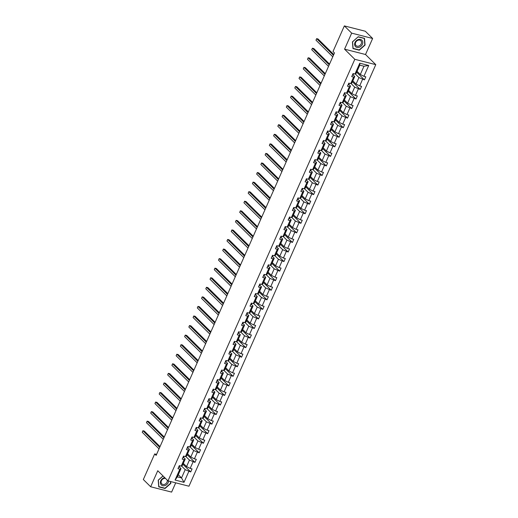 <?xml version="1.0" encoding="UTF-8"?>
<svg xmlns="http://www.w3.org/2000/svg" width="518" height="518" viewBox="0 0 518 518"><rect width="100%" height="100%" fill="white"/><g stroke="black" fill="none" stroke-linecap="round" stroke-linejoin="round"><path stroke-width="0.78" d="M372.63 38.481L351.67 33.139L344.567 49.171L365.527 54.507L372.63 38.481L365.313 31.235L344.347 25.9L333.009 51.496L334.473 52.94L156.138 455.38L154.675 453.93L143.331 479.519L150.654 486.765L171.613 492.1L175.719 482.834M365.527 54.507L375.777 64.646L188.966 486.208L168 480.872L354.811 59.311L375.777 64.646M351.67 33.139L344.347 25.9M357.064 71.296L360.308 74.501L363.973 66.226L368.725 65.475L363.914 76.327L365.812 76.806L364.452 79.876L356.669 72.177M360.308 74.501L363.914 76.327M352.823 80.86L356.067 84.065L358.948 77.57L364.452 79.876M362.555 79.39L359.68 85.891L361.577 86.37L360.217 89.439L352.434 81.74M348.588 90.423L351.832 93.628L354.707 87.134L360.217 89.439M358.32 88.954L355.439 95.454L357.336 95.934L355.976 99.003L348.2 91.304M344.347 99.987L347.591 103.192L350.472 96.698L355.976 99.003M354.079 98.517L351.204 105.018L353.101 105.497L351.741 108.566L343.958 100.868M340.112 109.544L343.356 112.756L346.238 106.255L351.741 108.566M349.844 108.081L346.963 114.575L348.86 115.061L347.507 118.123L339.724 110.425M335.871 119.108L339.115 122.319L341.997 115.818L347.507 118.123M345.603 117.644L342.728 124.139L344.625 124.624L343.266 127.687L335.483 119.988M331.637 128.671L334.881 131.883L337.762 125.382L343.266 127.687M341.368 127.208L338.487 133.702L340.384 134.188L339.031 137.251L331.248 129.552M327.395 138.235L330.639 141.446L333.521 134.945L339.031 137.251M337.134 136.771L334.252 143.266L336.15 143.751L334.79 146.814L327.007 139.115M323.161 147.798L326.405 151.01L329.286 144.509L334.79 146.814M332.893 146.329L330.011 152.829L331.909 153.315L330.555 156.378L322.772 148.679M318.926 157.362L322.164 160.567L325.045 154.073L330.555 156.378M328.658 155.892L325.777 162.393L327.674 162.872L326.314 165.941L318.531 158.243M314.685 166.925L317.929 170.131L320.81 163.636L326.314 165.941M324.417 165.456L321.536 171.957L323.439 172.436L322.079 175.505L314.296 167.806M310.45 176.489L313.694 179.694L316.569 173.2L322.079 175.505M320.182 175.019L317.301 181.52L319.198 181.999L317.838 185.068L310.055 177.37M306.209 186.053L309.453 189.258L312.335 182.763L317.838 185.068M315.941 184.583L313.06 191.077L314.963 191.563L313.604 194.626L305.821 186.933M301.975 195.61L305.219 198.821L308.093 192.32L313.604 194.626M311.706 194.146L308.825 200.641L310.722 201.126L309.363 204.189L301.58 196.49M297.733 205.173L300.977 208.385L303.859 201.884L309.363 204.189M307.465 203.71L304.59 210.204L306.488 210.69L305.128 213.753L297.345 206.054M293.499 214.737L296.743 217.948L299.618 211.448L305.128 213.753M303.231 213.274L300.349 219.768L302.247 220.254L300.887 223.316L293.11 215.617M289.258 224.3L292.502 227.512L295.383 221.011L300.887 223.316M298.99 222.837L296.115 229.332L298.012 229.817L296.652 232.88L288.869 225.181M285.023 233.864L288.267 237.069L291.142 230.575L296.652 232.88M294.755 232.394L291.874 238.895L293.771 239.381L292.411 242.443L284.635 234.745M280.782 243.428L284.026 246.633L286.907 240.138L292.411 242.443M290.514 241.958L287.639 248.459L289.536 248.938L288.176 252.007L280.393 244.308M276.547 252.991L279.791 256.196L282.673 249.702L288.176 252.007M286.279 251.521L283.398 258.022L285.295 258.501L283.942 261.571L276.159 253.872M272.306 262.555L275.55 265.76L278.431 259.265L283.942 261.571M282.038 261.085L279.163 267.586L281.06 268.065L279.701 271.134L271.918 263.435M268.071 272.118L271.315 275.323L274.197 268.829L279.701 271.134M277.803 270.649L274.922 277.143L276.819 277.629L275.466 280.691L267.683 272.992M263.83 281.675L267.074 284.887L269.956 278.386L275.466 280.691M273.569 280.212L270.687 286.707L272.585 287.192L271.225 290.255L263.442 282.556M259.596 291.239L262.84 294.451L265.721 287.95L271.225 290.255M269.328 289.776L266.446 296.27L268.343 296.756L266.99 299.818L259.207 292.12M255.361 300.803L258.599 304.014L261.48 297.513L266.99 299.818M265.093 299.339L262.212 305.834L264.109 306.319L262.749 309.382L254.966 301.683M251.12 310.366L254.364 313.578L257.245 307.077L262.749 309.382M260.852 308.903L257.97 315.397L259.874 315.883L258.514 318.946L250.731 311.247M246.885 319.93L250.129 323.135L253.004 316.64L258.514 318.946M256.617 318.46L253.736 324.961L255.633 325.446L254.273 328.509L246.49 320.81M242.644 329.493L245.888 332.698L248.769 326.204L254.273 328.509M252.376 328.024L249.495 334.524L251.398 335.004L250.039 338.073L242.256 330.374M238.409 339.057L241.653 342.262L244.528 335.768L250.039 338.073M248.141 337.587L245.26 344.088L247.157 344.567L245.797 347.636L238.015 339.938M234.168 348.62L237.412 351.826L240.294 345.331L245.797 347.636M243.9 347.151L241.025 353.652L242.923 354.131L241.563 357.2L233.78 349.501M229.934 358.178L233.178 361.389L236.053 354.895L241.563 357.2M239.666 356.714L236.784 363.209L238.681 363.694L237.322 366.757L229.545 359.058M225.693 367.741L228.937 370.953L231.818 364.452L237.322 366.757M235.425 366.278L232.55 372.772L234.447 373.258L233.087 376.321L225.304 368.622M221.458 377.305L224.702 380.516L227.577 374.015L233.087 376.321M231.19 375.841L228.309 382.336L230.206 382.821L228.846 385.884L221.069 378.185M217.217 386.868L220.461 390.08L223.342 383.579L228.846 385.884M226.949 385.405L224.074 391.899L225.971 392.385L224.611 395.448L216.828 387.749M212.982 396.432L216.226 399.643L219.108 393.143L224.611 395.448M222.714 394.962L219.833 401.463L221.73 401.949L220.377 405.011L212.594 397.312M208.741 405.995L211.985 409.201L214.866 402.706L220.377 405.011M218.473 404.526L215.598 411.027L217.495 411.512L216.136 414.575L208.353 406.876M204.506 415.559L207.75 418.764L210.632 412.27L216.136 414.575M214.238 414.089L211.357 420.59L213.254 421.069L211.901 424.138L204.118 416.44M200.272 425.123L203.509 428.328L206.391 421.833L211.901 424.138M210.004 423.653L207.122 430.154L209.019 430.633L207.66 433.702L199.877 426.003M196.031 434.686L199.275 437.891L202.156 431.397L207.66 433.702M205.763 433.216L202.881 439.717L204.778 440.196L203.425 443.266L195.642 435.567M191.796 444.243L195.033 447.455L197.915 440.954L203.425 443.266M201.528 442.78L198.647 449.274L200.544 449.76L199.184 452.823L191.401 445.124M187.555 453.807L190.799 457.018L193.68 450.518L199.184 452.823M197.287 452.344L194.405 458.838L196.309 459.324L194.949 462.386L187.166 454.687M183.32 463.37L186.564 466.582L189.439 460.081L194.949 462.386M193.052 461.907L190.171 468.401L192.068 468.887L190.708 471.95L182.925 464.251M178.296 474.715L181.533 477.92L185.204 469.645L190.708 471.95M188.811 471.471L184.007 482.316L175.052 480.037L179.863 469.191L177.965 468.706L179.319 465.643L181.222 466.122L184.097 459.628L182.2 459.142L183.56 456.08L185.457 456.559L188.338 450.064L186.441 449.579L187.794 446.516L189.692 446.995L192.573 440.501L190.676 440.015L192.036 436.952L193.933 437.438L196.814 430.937L194.917 430.452L196.27 427.389L198.167 427.874L201.049 421.374L199.152 420.894L200.511 417.825L202.409 418.311L205.29 411.81L203.386 411.331L204.746 408.262L206.643 408.747L209.525 402.246L207.627 401.767L208.987 398.698L210.884 399.184L213.766 392.689L211.862 392.204L213.222 389.141L215.119 389.62L218 383.126L216.103 382.64L217.463 379.577L219.36 380.057L222.235 373.562L220.338 373.077L221.698 370.014L223.595 370.493L226.476 363.999L224.579 363.513L225.939 360.45L227.836 360.929L230.711 354.435L228.814 353.949L230.173 350.887L232.07 351.372L234.952 344.871L233.055 344.386L234.408 341.323L236.312 341.809L239.186 335.308L237.289 334.829L238.649 331.76L240.546 332.245L243.428 325.744L241.53 325.265L242.884 322.196L244.787 322.682L247.662 316.181L245.765 315.702L247.125 312.632L249.022 313.118L251.903 306.624L250.006 306.138L251.359 303.075L253.257 303.554L256.138 297.06L254.241 296.574L255.601 293.512L257.498 293.991L260.379 287.496L258.482 287.011L259.835 283.948L261.732 284.427L264.614 277.933L262.717 277.447L264.076 274.385L265.974 274.864L268.855 268.369L266.951 267.884L268.311 264.821L270.208 265.307L273.09 258.806L271.192 258.32L272.552 255.257L274.449 255.743L277.324 249.242L275.427 248.763L276.787 245.694L278.684 246.179L281.565 239.679L279.668 239.199L281.028 236.13L282.925 236.616L285.8 230.115L283.903 229.636L285.263 226.567L287.16 227.052L290.041 220.558L288.144 220.072L289.504 217.01L291.401 217.489L294.276 210.994L292.379 210.509L293.738 207.446L295.636 207.925L298.517 201.431L296.62 200.945L297.973 197.882L299.877 198.362L302.752 191.867L300.854 191.382L302.214 188.319L304.111 188.805L306.993 182.304L305.096 181.818L306.449 178.755L308.352 179.241L311.227 172.74L309.33 172.254L310.69 169.192L312.587 169.677L315.468 163.176L313.571 162.697L314.925 159.628L316.822 160.114L319.703 153.613L317.806 153.134L319.166 150.065L321.063 150.55L323.944 144.049L322.047 143.57L323.4 140.501L325.298 140.987L328.179 134.492L326.282 134.007L327.641 130.944L329.539 131.423L332.42 124.929L330.516 124.443L331.876 121.38L333.773 121.859L336.655 115.365L334.757 114.879L336.117 111.817L338.014 112.296L340.889 105.802L338.992 105.316L340.352 102.253L342.249 102.739L345.13 96.238L343.233 95.752L344.593 92.69L346.49 93.175L349.365 86.674L347.468 86.189L348.828 83.126L350.725 83.612L353.606 77.111L351.709 76.632L353.069 73.562L354.966 74.048L359.77 63.196L368.725 65.475M350.725 83.612L351.877 82.997L354.752 76.502L353.069 74.832M354.752 76.502L353.606 77.111M355.238 73.899L358.948 77.57M356.067 84.065L359.68 85.891M346.49 93.175L347.636 92.56L350.518 86.066L348.828 84.395M350.518 86.066L349.365 86.674M351.003 83.463L354.707 87.134M351.832 93.628L355.439 95.454M342.249 102.739L343.402 102.124L346.283 95.629L344.593 93.959M346.283 95.629L345.13 96.238M346.762 93.026L350.472 96.698M347.591 103.192L351.204 105.018M338.014 112.296L339.16 111.687L342.042 105.193L340.352 103.522M342.042 105.193L340.889 105.802M342.527 102.59L346.238 106.255M343.356 112.756L346.963 114.575M333.773 121.859L334.926 121.251L337.807 114.75L336.117 113.086M337.807 114.75L336.655 115.365M338.286 112.153L341.997 115.818M339.115 122.319L342.728 124.139M329.539 131.423L330.685 130.814L333.566 124.314L331.876 122.643M333.566 124.314L332.42 124.929M334.052 121.717L337.762 125.382M334.881 131.883L338.487 133.702M325.298 140.987L326.45 140.378L329.331 133.877L327.641 132.207M329.331 133.877L328.179 134.492M329.811 131.281L333.521 134.945M330.639 141.446L334.252 143.266M321.063 150.55L322.209 149.942L325.09 143.441L323.407 141.77M325.09 143.441L323.944 144.049M325.576 140.838L329.286 144.509M326.405 151.01L330.011 152.829M316.822 160.114L317.974 159.505L320.856 153.004L319.166 151.334M320.856 153.004L319.703 153.613M321.335 150.401L325.045 154.073M322.164 160.567L325.777 162.393M312.587 169.677L313.74 169.062L316.615 162.568L314.931 160.897M316.615 162.568L315.468 163.176M317.1 159.965L320.81 163.636M317.929 170.131L321.536 171.957M308.352 179.241L309.499 178.626L312.38 172.131L310.69 170.461M312.38 172.131L311.227 172.74M312.866 169.528L316.569 173.2M313.694 179.694L317.301 181.52M304.111 188.805L305.264 188.189L308.139 181.695L306.455 180.024M308.139 181.695L306.993 182.304M308.624 179.092L312.335 182.763M309.453 189.258L313.06 191.077M299.877 198.362L301.023 197.753L303.904 191.259L302.214 189.588M303.904 191.259L302.752 191.867M304.39 188.656L308.093 192.32M305.219 198.821L308.825 200.641M295.636 207.925L296.788 207.317L299.663 200.816L297.979 199.152M299.663 200.816L298.517 201.431M300.149 198.219L303.859 201.884M300.977 208.385L304.59 210.204M291.401 217.489L292.547 216.88L295.428 210.379L293.738 208.709M295.428 210.379L294.276 210.994M295.914 207.783L299.618 211.448M296.743 217.948L300.349 219.768M287.16 227.052L288.312 226.444L291.187 219.943L289.504 218.272M291.187 219.943L290.041 220.558M291.673 217.346L295.383 221.011M292.502 227.512L296.115 229.332M282.925 236.616L284.071 236.007L286.953 229.506L285.263 227.836M286.953 229.506L285.8 230.115M287.438 226.903L291.142 230.575M288.267 237.069L291.874 238.895M278.684 246.179L279.837 245.571L282.718 239.07L281.028 237.399M282.718 239.07L281.565 239.679M283.197 236.467L286.907 240.138M284.026 246.633L287.639 248.459M274.449 255.743L275.595 255.128L278.477 248.634L276.787 246.963M278.477 248.634L277.324 249.242M278.962 246.031L282.673 249.702M279.791 256.196L283.398 258.022M270.208 265.307L271.361 264.692L274.242 258.197L272.552 256.527M274.242 258.197L273.09 258.806M274.721 255.594L278.431 259.265M275.55 265.76L279.163 267.586M265.974 274.864L267.12 274.255L270.001 267.761L268.311 266.09M270.001 267.761L268.855 268.369M270.487 265.158L274.197 268.829M271.315 275.323L274.922 277.143M261.732 284.427L262.885 283.819L265.766 277.324L264.076 275.654M265.766 277.324L264.614 277.933M266.246 274.721L269.956 278.386M267.074 284.887L270.687 286.707M257.498 293.991L258.644 293.382L261.525 286.881L259.842 285.217M261.525 286.881L260.379 287.496M262.011 284.285L265.721 287.95M262.84 294.451L266.446 296.27M253.257 303.554L254.409 302.946L257.291 296.445L255.601 294.774M257.291 296.445L256.138 297.06M257.776 293.848L261.48 297.513M258.599 304.014L262.212 305.834M249.022 313.118L250.175 312.509L253.049 306.008L251.366 304.338M253.049 306.008L251.903 306.624M253.535 303.412L257.245 307.077M254.364 313.578L257.97 315.397M244.787 322.682L245.933 322.073L248.815 315.572L247.125 313.902M248.815 315.572L247.662 316.181M249.3 312.969L253.004 316.64M250.129 323.135L253.736 324.961M240.546 332.245L241.699 331.637L244.574 325.136L242.89 323.465M244.574 325.136L243.428 325.744M245.059 322.533L248.769 326.204M245.888 332.698L249.495 334.524M236.312 341.809L237.458 341.194L240.339 334.699L238.649 333.029M240.339 334.699L239.186 335.308M240.825 332.096L244.528 335.768M241.653 342.262L245.26 344.088M232.07 351.372L233.223 350.757L236.098 344.263L234.414 342.592M236.098 344.263L234.952 344.871M236.584 341.66L240.294 345.331M237.412 351.826L241.025 353.652M227.836 360.929L228.982 360.321L231.863 353.826L230.173 352.156M231.863 353.826L230.711 354.435M232.349 351.223L236.053 354.895M233.178 361.389L236.784 363.209M223.595 370.493L224.747 369.884L227.622 363.39L225.939 361.719M227.622 363.39L226.476 363.999M228.108 360.787L231.818 364.452M228.937 370.953L232.55 372.772M219.36 380.057L220.506 379.448L223.387 372.947L221.698 371.283M223.387 372.947L222.235 373.562M223.873 370.351L227.577 374.015M224.702 380.516L228.309 382.336M215.119 389.62L216.271 389.012L219.153 382.511L217.463 380.84M219.153 382.511L218 383.126M219.632 379.914L223.342 383.579M220.461 390.08L224.074 391.899M210.884 399.184L212.03 398.575L214.912 392.074L213.222 390.404M214.912 392.074L213.766 392.689M215.397 389.478L219.108 393.143M216.226 399.643L219.833 401.463M206.643 408.747L207.796 408.139L210.677 401.638L208.987 399.967M210.677 401.638L209.525 402.246M211.156 399.035L214.866 402.706M211.985 409.201L215.598 411.027M202.409 418.311L203.555 417.696L206.436 411.201L204.746 409.531M206.436 411.201L205.29 411.81M206.922 408.598L210.632 412.27M207.75 418.764L211.357 420.59M198.167 427.874L199.32 427.259L202.201 420.765L200.511 419.094M202.201 420.765L201.049 421.374M202.68 418.162L206.391 421.833M203.509 428.328L207.122 430.154M193.933 437.438L195.079 436.823L197.96 430.328L196.277 428.658M197.96 430.328L196.814 430.937M198.446 427.726L202.156 431.397M199.275 437.891L202.881 439.717M189.692 446.995L190.844 446.386L193.726 439.892L192.036 438.222M193.726 439.892L192.573 440.501M194.211 437.289L197.915 440.954M195.033 447.455L198.647 449.274M185.457 456.559L186.609 455.95L189.484 449.456L187.801 447.785M189.484 449.456L188.338 450.064M189.97 446.853L193.68 450.518M190.799 457.018L194.405 458.838M181.222 466.122L182.368 465.514L185.25 459.013L183.56 457.349M185.25 459.013L184.097 459.628M185.735 456.416L189.439 460.081M186.564 466.582L190.171 468.401M175.052 480.037L177.344 476.851L181.009 468.576L179.325 466.906M181.009 468.576L179.863 469.191M344.567 49.171L354.811 59.311M168 480.872L157.757 470.732L150.654 486.765M156.565 454.409L154.675 453.93M363.973 66.226L359.783 65.158L356.112 73.439L354.966 74.048M181.494 465.98L185.204 469.645M177.344 476.851L181.533 477.92L184.007 482.316M359.77 63.196L359.783 65.158M163.002 475.925L158.217 480.16L158.748 486.881L165.061 488.487L170.843 483.378L170.694 481.559M352.978 48.582L359.291 50.194L365.067 45.079L364.53 38.358L358.216 36.752L352.441 41.867L352.978 48.582M164.724 488.157L165.061 488.487M358.955 49.857L359.291 50.194M178.613 467.242A1.839 0.466 23.9 0 0 179.215 467.152L179.817 465.766M160.023 446.613L144.321 431.08L142.903 430.717L159.699 447.332M142.223 432.252L142.903 430.717L142.223 432.252L159.02 448.866M179.144 466.045L179.241 466.09A1.839 0.466 23.9 0 0 179.733 465.986L179.733 465.986M182.848 457.679A1.839 0.466 23.9 0 0 183.45 457.588A1.839 0.466 23.9 0 0 183.456 457.588L184.058 456.203M164.258 437.05L148.556 421.516L147.144 421.153L163.941 437.768M146.464 422.688L147.144 421.153L146.464 422.688L163.261 439.303M183.378 456.481L183.482 456.526A1.839 0.466 23.9 0 0 183.968 456.423L183.45 457.588M187.089 448.115A1.839 0.466 23.9 0 0 187.691 448.025L188.293 446.639M168.499 427.486L152.797 411.952L151.379 411.59L168.175 428.205M150.699 413.124L151.379 411.59L150.699 413.124L167.495 429.739M187.62 446.917L187.717 446.963A1.839 0.466 23.9 0 0 188.209 446.866A1.839 0.466 23.9 0 0 188.209 446.859L187.691 448.025M164.756 477.661A4.507 3.626 134.7 0 0 160.923 480.484A4.507 3.626 134.7 0 0 161.098 484.693A4.507 3.626 134.7 0 0 165.592 485.314A4.507 3.626 134.7 0 0 168.551 481.008M165.533 478.431A3.412 2.745 134.7 0 0 161.856 479.985A3.412 2.745 134.7 0 0 161.648 483.702A3.412 2.745 134.7 0 0 161.804 483.87A3.412 2.745 134.7 0 0 165.579 483.864A3.412 2.745 134.7 0 0 167.204 480.082M170.441 481.494L170.584 483.268L164.989 488.221L158.871 486.661L158.353 480.154L163.066 475.984M355.322 46.393A4.507 3.626 134.7 0 0 361.001 46.219A4.507 3.626 134.7 0 0 362.063 40.43A4.507 3.626 134.7 0 0 356.39 40.611A4.507 3.626 134.7 0 0 355.322 46.393M355.879 45.409A3.412 2.745 134.7 0 0 356.028 45.578A3.412 2.745 134.7 0 0 360.275 45.176A3.412 2.745 134.7 0 0 360.981 40.89A3.412 2.745 134.7 0 0 360.826 40.728A3.412 2.745 134.7 0 0 356.578 41.123A3.412 2.745 134.7 0 0 355.879 45.409M358.178 36.901L364.296 38.461L364.814 44.969L359.214 49.922L353.095 48.368L352.577 41.854L358.119 36.843M191.323 438.552A1.839 0.466 23.9 0 0 191.925 438.468A1.839 0.466 23.9 0 0 191.932 438.461L192.534 437.082M172.734 417.922L157.032 402.389L155.62 402.033L172.416 418.648M154.94 403.561L155.62 402.033L154.94 403.561L171.736 420.176M191.854 437.36L191.958 437.406A1.839 0.466 23.9 0 0 192.443 437.302A1.839 0.466 23.9 0 0 192.443 437.296L191.932 438.461M195.564 428.988A1.839 0.466 23.9 0 0 196.167 428.904A1.839 0.466 23.9 0 0 196.167 428.898L196.769 427.518M176.975 408.359L161.273 392.825L159.855 392.469L176.651 409.084M159.175 393.997L159.855 392.469L159.175 393.997L175.971 410.612M196.095 427.797L196.192 427.842A1.839 0.466 23.9 0 0 196.678 427.738A1.839 0.466 23.9 0 0 196.685 427.732L196.167 428.898M199.799 419.425A1.839 0.466 23.9 0 0 200.401 419.34A1.839 0.466 23.9 0 0 200.401 419.334L200.919 418.175A1.839 0.466 23.9 0 0 200.919 418.168L201.01 417.955M181.209 398.795L165.507 383.262L164.096 382.906L180.892 399.52M163.416 384.434L164.096 382.906L163.416 384.434L180.212 401.049M200.33 418.233L200.434 418.279A1.839 0.466 23.9 0 0 200.919 418.175L200.401 419.34M204.04 409.861A1.839 0.466 23.9 0 0 204.642 409.777A1.839 0.466 23.9 0 0 204.642 409.77L205.245 408.391M185.45 389.232L169.749 373.705L168.331 373.342L185.127 389.957M167.651 374.877L168.331 373.342L167.651 374.877L184.447 391.491M204.565 408.67L204.668 408.715A1.839 0.466 23.9 0 0 205.154 408.611A1.839 0.466 23.9 0 0 205.16 408.605L204.642 409.77M208.275 400.297A1.839 0.466 23.9 0 0 208.877 400.213A1.839 0.466 23.9 0 0 208.877 400.207L209.486 398.828M189.685 379.668L173.983 364.141L172.572 363.778L189.368 380.393M171.892 365.313L172.572 363.778L171.892 365.313L188.688 381.928M208.806 399.106L208.909 399.151A1.839 0.466 23.9 0 0 209.395 399.048L208.877 400.207M212.516 390.74A1.839 0.466 23.9 0 0 213.118 390.65L213.72 389.264M193.92 370.105L178.224 354.577L176.806 354.215L193.602 370.83M176.126 355.749L176.806 354.215L176.126 355.749L192.923 372.364M213.04 389.542L213.144 389.588A1.839 0.466 23.9 0 0 213.63 389.484A1.839 0.466 23.9 0 0 213.636 389.484M216.751 381.177A1.839 0.466 23.9 0 0 217.353 381.086L217.961 379.7M198.161 360.547L182.459 345.014L181.041 344.651L197.837 361.266M180.368 346.186L181.041 344.651L180.368 346.186L197.164 362.801M217.282 379.979L217.385 380.024A1.839 0.466 23.9 0 0 217.871 379.921L217.353 381.086M220.992 371.613A1.839 0.466 23.9 0 0 221.594 371.523L222.196 370.137M202.396 350.984L186.7 335.45L185.282 335.088L202.078 351.703M184.602 336.622L185.282 335.088L184.602 336.622L201.398 353.237M221.516 370.415L221.62 370.461A1.839 0.466 23.9 0 0 222.105 370.357L221.594 371.523M225.226 362.05A1.839 0.466 23.9 0 0 225.829 361.959L226.437 360.573M206.637 341.42L190.935 325.887L189.517 325.524L206.313 342.139M188.843 327.059L189.517 325.524L188.843 327.059L205.64 343.674M225.757 360.852L225.861 360.897A1.839 0.466 23.9 0 0 226.347 360.8A1.839 0.466 23.9 0 0 226.347 360.793L225.829 361.959M229.468 352.486A1.839 0.466 23.9 0 0 230.063 352.402A1.839 0.466 23.9 0 0 230.07 352.395L230.672 351.016M210.871 331.857L195.176 316.323L193.758 315.967L210.554 332.582M193.078 317.495L193.758 315.967L193.078 317.495L209.874 334.11M229.992 351.295L230.096 351.34A1.839 0.466 23.9 0 0 230.581 351.236A1.839 0.466 23.9 0 0 230.581 351.23L230.07 352.395M233.702 342.922A1.839 0.466 23.9 0 0 234.304 342.838A1.839 0.466 23.9 0 0 234.304 342.832L234.816 341.673A1.839 0.466 23.9 0 0 234.822 341.666L234.907 341.453M215.112 322.293L199.411 306.76L197.993 306.403L214.789 323.018M197.313 307.932L197.993 306.403L197.313 307.932L214.109 324.546M234.233 341.731L234.337 341.776A1.839 0.466 23.9 0 0 234.822 341.673L234.304 342.838M237.937 333.359A1.839 0.466 23.9 0 0 238.539 333.275A1.839 0.466 23.9 0 0 238.545 333.268L239.148 331.889M219.347 312.73L203.652 297.196L202.234 296.84L219.03 313.455M201.554 298.368L202.234 296.84L201.554 298.368L218.35 314.989M238.468 332.167L238.571 332.213A1.839 0.466 23.9 0 0 239.057 332.109A1.839 0.466 23.9 0 0 239.057 332.103L238.545 333.268M242.178 323.795A1.839 0.466 23.9 0 0 242.78 323.711A1.839 0.466 23.9 0 0 242.78 323.705L243.382 322.325M223.588 303.166L207.886 287.639L206.468 287.276L223.264 303.891M205.788 288.811L206.468 287.276L205.788 288.811L222.585 305.426M242.709 322.604L242.806 322.649A1.839 0.466 23.9 0 0 243.298 322.546L242.78 323.705M246.413 314.232A1.839 0.466 23.9 0 0 247.015 314.148A1.839 0.466 23.9 0 0 247.021 314.141L247.623 312.762M227.823 293.602L212.121 278.075L210.709 277.713L227.506 294.328M210.03 279.247L210.709 277.713L210.03 279.247L226.826 295.862M246.944 313.04L247.047 313.086A1.839 0.466 23.9 0 0 247.533 312.982L247.533 312.982M250.654 304.675A1.839 0.466 23.9 0 0 251.256 304.584L251.858 303.198M232.064 284.039L216.362 268.512L214.944 268.149L231.74 284.764M214.264 269.684L214.944 268.149L214.264 269.684L231.06 286.299M251.185 303.477L251.282 303.522A1.839 0.466 23.9 0 0 251.774 303.418L251.256 304.584M254.888 295.111A1.839 0.466 23.9 0 0 255.491 295.02A1.839 0.466 23.9 0 0 255.497 295.02L256.099 293.635M236.299 274.482L220.597 258.948L219.185 258.586L235.981 275.2M218.505 260.12L219.185 258.586L218.505 260.12L235.301 276.735M255.419 293.913L255.523 293.959A1.839 0.466 23.9 0 0 256.009 293.855L255.497 295.02M259.129 285.547A1.839 0.466 23.9 0 0 259.732 285.457L260.243 284.298A1.839 0.466 23.9 0 0 260.25 284.291L260.334 284.071M240.54 264.918L224.838 249.385L223.42 249.022L240.216 265.637M222.74 250.557L223.42 249.022L222.74 250.557L239.536 267.171M259.66 284.35L259.758 284.395A1.839 0.466 23.9 0 0 260.243 284.298L259.732 285.457M263.364 275.984A1.839 0.466 23.9 0 0 263.966 275.893L264.575 274.508M244.774 255.355L229.073 239.821L227.661 239.458L244.457 256.08M226.981 240.993L227.661 239.458L226.981 240.993L243.777 257.608M263.895 274.786L263.999 274.838A1.839 0.466 23.9 0 0 264.484 274.734A1.839 0.466 23.9 0 0 264.484 274.728L263.966 275.893M267.605 266.42A1.839 0.466 23.9 0 0 268.207 266.336A1.839 0.466 23.9 0 0 268.207 266.33L268.719 265.171A1.839 0.466 23.9 0 0 268.725 265.164L268.81 264.951M249.016 245.791L233.314 230.257L231.896 229.901L248.692 246.516M231.216 231.429L231.896 229.901L231.216 231.429L248.012 248.044M268.13 265.229L268.233 265.274A1.839 0.466 23.9 0 0 268.719 265.171L268.207 266.336M271.84 256.857A1.839 0.466 23.9 0 0 272.442 256.773A1.839 0.466 23.9 0 0 272.442 256.766L273.051 255.387M253.25 236.227L237.548 220.694L236.137 220.338L252.933 236.953M235.457 221.866L236.137 220.338L235.457 221.866L252.253 238.481M272.371 255.665L272.474 255.711A1.839 0.466 23.9 0 0 272.96 255.607A1.839 0.466 23.9 0 0 272.96 255.601L272.442 256.766M276.081 247.293A1.839 0.466 23.9 0 0 276.683 247.209A1.839 0.466 23.9 0 0 276.683 247.203L277.285 245.823M257.485 226.664L241.789 211.13L240.371 210.774L257.168 227.389M239.692 212.302L240.371 210.774L239.692 212.302L256.488 228.924M276.606 246.102L276.709 246.147A1.839 0.466 23.9 0 0 277.195 246.044A1.839 0.466 23.9 0 0 277.201 246.037L276.683 247.203M280.316 237.73A1.839 0.466 23.9 0 0 280.918 237.645A1.839 0.466 23.9 0 0 280.918 237.639L281.527 236.26M261.726 217.1L246.024 201.573L244.606 201.211L261.402 217.825M243.933 202.745L244.606 201.211L243.933 202.745L260.729 219.36M280.847 236.538L280.95 236.584A1.839 0.466 23.9 0 0 281.436 236.48L281.436 236.48M284.557 228.173A1.839 0.466 23.9 0 0 285.159 228.082L285.761 226.696M265.961 207.537L250.265 192.01L248.847 191.647L265.643 208.262M248.167 193.182L248.847 191.647L248.167 193.182L264.963 209.796M285.081 226.975L285.185 227.02A1.839 0.466 23.9 0 0 285.671 226.916L285.159 228.082M288.791 218.609A1.839 0.466 23.9 0 0 289.394 218.518L290.002 217.133M270.202 197.973L254.5 182.446L253.082 182.083L269.878 198.698M252.408 183.618L253.082 182.083L252.408 183.618L269.198 200.233M289.322 217.411L289.426 217.456A1.839 0.466 23.9 0 0 289.912 217.353L289.394 218.518M293.033 209.045A1.839 0.466 23.9 0 0 293.628 208.955A1.839 0.466 23.9 0 0 293.635 208.955L294.237 207.569M274.436 188.416L258.741 172.882L257.323 172.52L274.119 189.135M256.643 174.054L257.323 172.52L256.643 174.054L273.439 190.669M293.557 207.847L293.661 207.893A1.839 0.466 23.9 0 0 294.146 207.789L293.635 208.955M297.267 199.482A1.839 0.466 23.9 0 0 297.869 199.391L298.472 198.005M278.678 178.852L262.976 163.319L261.558 162.956L278.354 179.571M260.878 164.491L261.558 162.956L260.878 164.491L277.674 181.106M297.798 198.284L297.902 198.329A1.839 0.466 23.9 0 0 298.387 198.232A1.839 0.466 23.9 0 0 298.387 198.226M301.502 189.918A1.839 0.466 23.9 0 0 302.104 189.834A1.839 0.466 23.9 0 0 302.111 189.828L302.622 188.669A1.839 0.466 23.9 0 0 302.622 188.662L302.713 188.442M282.912 169.289L267.217 153.755L265.799 153.393L282.595 170.014M265.119 154.927L265.799 153.393L265.119 154.927L281.915 171.542M302.033 188.72L302.136 188.772A1.839 0.466 23.9 0 0 302.622 188.669L302.104 189.834M305.743 180.355A1.839 0.466 23.9 0 0 306.345 180.27A1.839 0.466 23.9 0 0 306.345 180.264L306.947 178.885M287.153 159.725L271.451 144.192L270.033 143.836L286.83 160.451M269.354 145.364L270.033 143.836L269.354 145.364L286.15 161.979M306.274 179.163L306.371 179.209A1.839 0.466 23.9 0 0 306.863 179.105A1.839 0.466 23.9 0 0 306.863 179.099L306.345 180.264M309.978 170.791A1.839 0.466 23.9 0 0 310.58 170.707A1.839 0.466 23.9 0 0 310.586 170.7L311.188 169.321M291.388 150.162L275.686 134.628L274.275 134.272L291.071 150.887M273.595 135.8L274.275 134.272L273.595 135.8L290.391 152.415M310.509 169.6L310.612 169.645A1.839 0.466 23.9 0 0 311.098 169.541A1.839 0.466 23.9 0 0 311.098 169.535L310.586 170.7M314.219 161.227A1.839 0.466 23.9 0 0 314.821 161.143A1.839 0.466 23.9 0 0 314.821 161.137L315.423 159.758M295.629 140.598L279.927 125.065L278.509 124.708L295.305 141.323M277.829 126.237L278.509 124.708L277.829 126.237L294.625 142.858M314.75 160.036L314.847 160.081A1.839 0.466 23.9 0 0 315.339 159.978A1.839 0.466 23.9 0 0 315.339 159.971M318.453 151.664A1.839 0.466 23.9 0 0 319.056 151.58A1.839 0.466 23.9 0 0 319.062 151.573L319.664 150.194M299.864 131.035L284.162 115.508L282.75 115.145L299.546 131.76M282.07 116.679L282.75 115.145L282.07 116.679L298.867 133.294M318.984 150.473L319.088 150.518A1.839 0.466 23.9 0 0 319.574 150.414L319.062 151.573M322.695 142.107A1.839 0.466 23.9 0 0 323.297 142.016L323.899 140.631M304.105 121.471L288.403 105.944L286.985 105.581L303.781 122.196M286.305 107.116L286.985 105.581L286.305 107.116L303.101 123.731M323.226 140.909L323.323 140.954A1.839 0.466 23.9 0 0 323.808 140.851A1.839 0.466 23.9 0 0 323.815 140.851L323.297 142.016M326.929 132.543A1.839 0.466 23.9 0 0 327.531 132.453L328.14 131.067M308.339 111.907L292.638 96.38L291.226 96.018L308.022 112.633M290.546 97.552L291.226 96.018L290.546 97.552L307.342 114.167M327.46 131.345L327.564 131.391A1.839 0.466 23.9 0 0 328.049 131.287L327.531 132.453M331.17 122.98A1.839 0.466 23.9 0 0 331.773 122.889L332.375 121.503M312.581 102.35L296.879 86.817L295.461 86.454L312.257 103.069M294.781 87.989L295.461 86.454L294.781 87.989L311.577 104.604M331.695 121.782L331.798 121.827A1.839 0.466 23.9 0 0 332.284 121.724A1.839 0.466 23.9 0 0 332.291 121.724L331.773 122.889M335.405 113.416A1.839 0.466 23.9 0 0 336.007 113.325L336.525 112.166A1.839 0.466 23.9 0 0 336.525 112.16L336.616 111.94M316.815 92.787L301.113 77.253L299.702 76.891L316.498 93.505M299.022 78.425L299.702 76.891L299.022 78.425L315.818 95.04M335.936 112.218L336.04 112.264A1.839 0.466 23.9 0 0 336.525 112.166L336.007 113.325M339.646 103.853A1.839 0.466 23.9 0 0 340.248 103.768A1.839 0.466 23.9 0 0 340.248 103.762L340.76 102.603A1.839 0.466 23.9 0 0 340.766 102.596L340.85 102.383M321.05 83.223L305.355 67.69L303.936 67.327L320.733 83.948M303.257 68.862L303.936 67.327L303.257 68.862L320.053 85.476M340.171 102.661L340.274 102.706A1.839 0.466 23.9 0 0 340.76 102.603L340.248 103.762M343.881 94.289A1.839 0.466 23.9 0 0 344.483 94.205A1.839 0.466 23.9 0 0 344.483 94.198L345.092 92.819M325.291 73.66L309.589 58.126L308.171 57.77L324.967 74.385M307.498 59.298L308.171 57.77L307.498 59.298L324.294 75.913M344.412 93.098L344.515 93.143A1.839 0.466 23.9 0 0 345.001 93.039A1.839 0.466 23.9 0 0 345.001 93.033L344.483 94.198M348.122 84.725A1.839 0.466 23.9 0 0 348.724 84.641A1.839 0.466 23.9 0 0 348.724 84.635L349.326 83.256M329.526 64.096L313.83 48.562L312.412 48.206L329.208 64.821M311.732 49.734L312.412 48.206L311.732 49.734L328.529 66.349M348.646 83.534L348.75 83.579A1.839 0.466 23.9 0 0 349.236 83.476A1.839 0.466 23.9 0 0 349.236 83.469L348.724 84.635M352.357 75.162A1.839 0.466 23.9 0 0 352.959 75.078A1.839 0.466 23.9 0 0 352.959 75.071L353.567 73.692M333.767 54.532L318.065 39.005L316.647 38.643L333.443 55.258M315.974 40.177L316.647 38.643L315.974 40.177L332.763 56.792M352.887 73.97L352.991 74.016A1.839 0.466 23.9 0 0 353.477 73.912A1.839 0.466 23.9 0 0 353.477 73.906L352.959 75.071M179.727 465.993L179.215 467.152M213.63 389.491L213.118 390.65M247.533 312.989L247.021 314.141M281.436 236.486L280.918 237.639M298.381 198.232L297.869 199.391M315.332 159.984L314.821 161.137"/></g></svg>
